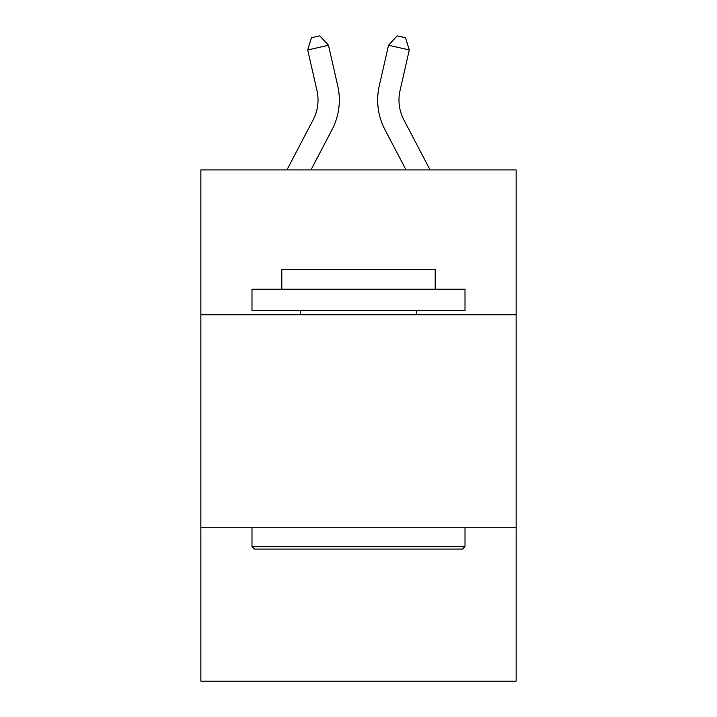 <?xml version="1.0" encoding="UTF-8"?>
<svg xmlns="http://www.w3.org/2000/svg" width="717" height="717" viewBox="0 0 717 717"><rect width="100%" height="100%" fill="white"/><g stroke="black" fill="none" stroke-linecap="round" stroke-linejoin="round"><path stroke-width="1.08" d="M516.132 314.763L516.132 169.911L200.868 169.911L200.868 314.763L516.132 314.763L516.132 681.15L200.868 681.15L200.868 314.763M516.132 527.775L200.868 527.775M286.917 169.911L313.159 119.811A42.608 42.608 -41.4 0 0 316.959 90.575L307.71 49.966L311.474 37.741L319.782 35.85L328.476 45.234L337.734 85.843A63.903 63.903 143.7 0 1 332.034 129.696L310.963 169.911L332.034 129.696M430.083 169.911L403.841 119.811A42.608 42.608 41.4 0 1 400.041 90.575L409.29 49.966L388.524 45.234L379.266 85.843A63.903 63.903 -143.7 0 0 384.966 129.696L406.037 169.911L384.966 129.696M254.544 549.079L251.99 546.524L465.01 546.524L462.456 549.079L254.544 549.079M465.01 289.202L465.01 310.497L251.99 310.497L251.99 289.202L465.01 289.202M281.817 289.202L281.817 269.601L435.183 269.601L435.183 289.202M465.01 527.775L465.01 546.524M251.99 527.775L251.99 546.524M416.443 310.497L416.443 314.763M300.557 310.497L300.557 314.763M313.159 119.811A42.608 42.608 -36.3 0 0 316.959 90.575A42.608 42.608 -36.3 0 1 313.159 119.811A42.608 42.608 -36.3 0 0 316.959 90.575A42.608 42.608 -36.3 0 1 313.159 119.811A42.608 42.608 -36.3 0 0 316.959 90.575A42.608 42.608 -36.3 0 1 313.159 119.811A42.608 42.608 -36.3 0 0 316.959 90.575A42.608 42.608 -36.3 0 1 313.159 119.811A42.608 42.608 -36.3 0 0 316.959 90.575A42.608 42.608 -36.3 0 1 313.159 119.811A42.608 42.608 -36.3 0 0 316.959 90.575A42.608 42.608 -36.3 0 1 313.159 119.811A42.608 42.608 -36.3 0 0 316.959 90.575A42.608 42.608 -36.3 0 1 313.159 119.811A42.608 42.608 -36.3 0 0 316.959 90.575A42.608 42.608 -36.3 0 1 313.159 119.811A42.608 42.608 -36.3 0 0 316.959 90.575A42.608 42.608 -36.3 0 1 313.159 119.811A42.608 42.608 -36.3 0 0 316.959 90.575A42.608 42.608 -36.3 0 1 313.159 119.811A42.608 42.608 -36.3 0 0 316.959 90.575A42.608 42.608 -36.3 0 1 313.159 119.811A42.608 42.608 -36.3 0 0 316.959 90.575A42.608 42.608 -36.3 0 1 313.159 119.811A42.608 42.608 -36.3 0 0 316.959 90.575A42.608 42.608 -36.3 0 1 313.159 119.811A42.608 42.608 -36.3 0 0 316.959 90.575A42.608 42.608 -36.3 0 1 313.159 119.811A42.608 42.608 -36.3 0 0 316.959 90.575A42.608 42.608 -36.3 0 1 313.159 119.811A42.608 42.608 -36.3 0 0 316.959 90.575A42.608 42.608 -36.3 0 1 313.159 119.811A42.608 42.608 -36.3 0 0 316.959 90.575A42.608 42.608 -36.3 0 1 313.159 119.811A42.608 42.608 -36.3 0 0 316.959 90.575A42.608 42.608 -36.3 0 1 313.159 119.811A42.608 42.608 -36.3 0 0 316.959 90.575A42.608 42.608 -36.3 0 1 313.159 119.811A42.608 42.608 -36.3 0 0 316.959 90.575A42.608 42.608 -36.3 0 1 313.159 119.811A42.608 42.608 -36.3 0 0 316.959 90.575A42.608 42.608 -36.3 0 1 313.159 119.811A42.608 42.608 -36.3 0 0 316.959 90.575A42.608 42.608 -36.3 0 1 313.159 119.811A42.608 42.608 -36.3 0 0 316.959 90.575A42.608 42.608 -36.3 0 1 313.159 119.811A42.608 42.608 -36.3 0 0 316.959 90.575A42.608 42.608 -36.3 0 1 313.159 119.811A42.608 42.608 -36.3 0 0 316.959 90.575A42.608 42.608 -36.3 0 1 313.159 119.811A42.608 42.608 -36.3 0 0 316.959 90.575A42.608 42.608 -36.3 0 1 313.159 119.811A42.608 42.608 -36.3 0 0 316.959 90.575A42.608 42.608 -36.3 0 1 313.159 119.811A42.608 42.608 -36.3 0 0 316.959 90.575A42.608 42.608 -36.3 0 1 313.159 119.811A42.608 42.608 -36.3 0 0 316.959 90.575A42.608 42.608 -36.3 0 1 313.159 119.811A42.608 42.608 -36.3 0 0 316.959 90.575A42.608 42.608 -36.3 0 1 313.159 119.811A42.608 42.608 -36.3 0 0 316.959 90.575A42.608 42.608 -36.3 0 1 313.159 119.811A42.608 42.608 -36.3 0 0 316.959 90.575M307.71 49.966L328.476 45.234L337.734 85.843M403.841 119.811A42.608 42.608 36.3 0 1 400.041 90.575A42.608 42.608 36.3 0 0 403.841 119.811A42.608 42.608 36.3 0 1 400.041 90.575A42.608 42.608 36.3 0 0 403.841 119.811A42.608 42.608 36.3 0 1 400.041 90.575A42.608 42.608 36.3 0 0 403.841 119.811A42.608 42.608 36.3 0 1 400.041 90.575A42.608 42.608 36.3 0 0 403.841 119.811A42.608 42.608 36.3 0 1 400.041 90.575A42.608 42.608 36.3 0 0 403.841 119.811A42.608 42.608 36.3 0 1 400.041 90.575A42.608 42.608 36.3 0 0 403.841 119.811A42.608 42.608 36.3 0 1 400.041 90.575A42.608 42.608 36.3 0 0 403.841 119.811A42.608 42.608 36.3 0 1 400.041 90.575A42.608 42.608 36.3 0 0 403.841 119.811A42.608 42.608 36.3 0 1 400.041 90.575A42.608 42.608 36.3 0 0 403.841 119.811A42.608 42.608 36.3 0 1 400.041 90.575A42.608 42.608 36.3 0 0 403.841 119.811A42.608 42.608 36.3 0 1 400.041 90.575A42.608 42.608 36.3 0 0 403.841 119.811A42.608 42.608 36.3 0 1 400.041 90.575A42.608 42.608 36.3 0 0 403.841 119.811A42.608 42.608 36.3 0 1 400.041 90.575A42.608 42.608 36.3 0 0 403.841 119.811A42.608 42.608 36.3 0 1 400.041 90.575A42.608 42.608 36.3 0 0 403.841 119.811A42.608 42.608 36.3 0 1 400.041 90.575A42.608 42.608 36.3 0 0 403.841 119.811A42.608 42.608 36.3 0 1 400.041 90.575A42.608 42.608 36.3 0 0 403.841 119.811A42.608 42.608 36.3 0 1 400.041 90.575A42.608 42.608 36.3 0 0 403.841 119.811A42.608 42.608 36.3 0 1 400.041 90.575A42.608 42.608 36.3 0 0 403.841 119.811A42.608 42.608 36.3 0 1 400.041 90.575A42.608 42.608 36.3 0 0 403.841 119.811A42.608 42.608 36.3 0 1 400.041 90.575A42.608 42.608 36.3 0 0 403.841 119.811A42.608 42.608 36.3 0 1 400.041 90.575A42.608 42.608 36.3 0 0 403.841 119.811A42.608 42.608 36.3 0 1 400.041 90.575A42.608 42.608 36.3 0 0 403.841 119.811A42.608 42.608 36.3 0 1 400.041 90.575A42.608 42.608 36.3 0 0 403.841 119.811A42.608 42.608 36.3 0 1 400.041 90.575A42.608 42.608 36.3 0 0 403.841 119.811A42.608 42.608 36.3 0 1 400.041 90.575A42.608 42.608 36.3 0 0 403.841 119.811A42.608 42.608 36.3 0 1 400.041 90.575A42.608 42.608 36.3 0 0 403.841 119.811A42.608 42.608 36.3 0 1 400.041 90.575A42.608 42.608 36.3 0 0 403.841 119.811A42.608 42.608 36.3 0 1 400.041 90.575A42.608 42.608 36.3 0 0 403.841 119.811A42.608 42.608 36.3 0 1 400.041 90.575A42.608 42.608 36.3 0 0 403.841 119.811A42.608 42.608 36.3 0 1 400.041 90.575A42.608 42.608 36.3 0 0 403.841 119.811A42.608 42.608 36.3 0 1 400.041 90.575A42.608 42.608 36.3 0 0 403.841 119.811A42.608 42.608 36.3 0 1 400.041 90.575M409.29 49.966L405.526 37.741L397.218 35.85L388.524 45.234L379.266 85.843"/></g></svg>
